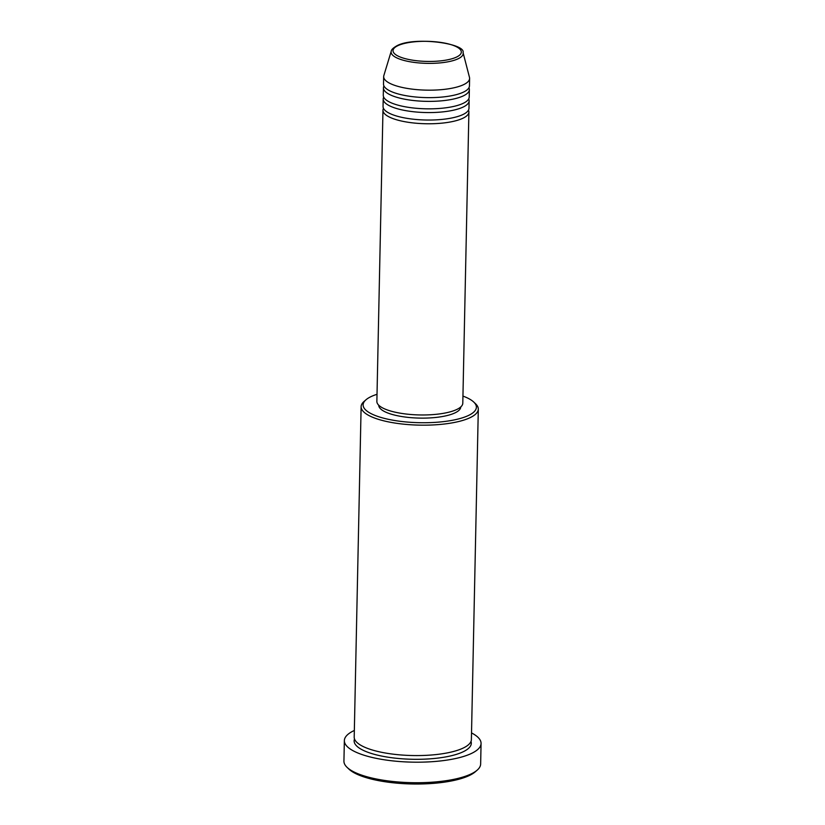 <?xml version="1.0" encoding="UTF-8"?>
<svg xmlns="http://www.w3.org/2000/svg" width="825" height="825" viewBox="0 0 825 825"><rect width="100%" height="100%" fill="white"/><g stroke="black" fill="none" stroke-linecap="round" stroke-linejoin="round"><path stroke-width="1.24" d="M468.466 110.138A42.972 12.633 -178.8 0 1 468.899 112.014A42.972 12.633 -178.8 0 1 463.454 117.985A42.972 12.633 -178.8 0 1 414.985 123.121A42.972 12.633 -178.8 0 1 382.965 110.21A42.972 12.633 -178.8 0 1 383.481 108.353M468.703 98.938A42.972 12.633 -178.8 0 1 469.136 100.805L468.971 108.281A42.972 12.633 -178.8 0 1 463.537 114.252A42.972 12.633 -178.8 0 1 415.068 119.388A42.972 12.633 -178.8 0 1 383.048 106.477L383.202 99.01A42.972 12.633 -178.8 0 1 383.707 97.154M469.136 100.805A42.972 12.633 -178.8 0 1 463.691 106.786A42.972 12.633 -178.8 0 1 415.222 111.922A42.972 12.633 -178.8 0 1 383.202 99.01M468.93 87.728A42.972 12.633 -178.8 0 1 469.363 89.605L469.208 97.072A42.972 12.633 -178.8 0 1 463.763 103.053A42.972 12.633 -178.8 0 1 415.305 108.188A42.972 12.633 -178.8 0 1 383.274 95.277L383.439 87.811A42.972 12.633 -178.8 0 1 383.945 85.955M469.363 89.605A42.972 12.633 -178.8 0 1 463.928 95.587A42.972 12.633 -178.8 0 1 415.46 100.722A42.972 12.633 -178.8 0 1 383.439 87.811M463.073 52.635L469.477 77.364A42.972 12.633 -178.8 0 1 469.6 78.406L469.446 85.872A42.972 12.633 -178.8 0 1 464.001 91.853A42.972 12.633 -178.8 0 1 415.542 96.989A42.972 12.633 -178.8 0 1 383.512 84.078L383.666 76.612A42.972 12.633 -178.8 0 1 383.842 75.57L391.267 51.129A36.032 10.591 -178.8 0 0 416.553 62.69A36.032 10.591 -178.8 0 0 458.618 58.523A36.032 10.591 -178.8 0 0 463.073 52.635C465.939 43.261 413.077 36.176 396.443 46.035C393.04 48.067 391.318 49.768 391.267 51.129M377.015 394.298A56.647 16.655 1.2 0 0 370.291 396.98A56.647 16.655 1.2 0 0 365.97 399.795A56.647 16.655 1.2 0 0 396.98 420.863A56.647 16.655 1.2 0 0 469.219 415.109A56.647 16.655 1.2 0 0 473.746 402.053A56.647 16.655 1.2 0 0 462.949 396.093M473.746 402.053L475.571 403.776A58.606 17.232 -178.8 0 1 478.304 409.138A58.606 17.232 -178.8 0 1 470.879 417.285A58.606 17.232 -178.8 0 1 404.797 424.287A58.606 17.232 -178.8 0 1 361.123 406.684A58.606 17.232 -178.8 0 1 364.073 401.445L365.97 399.795M477.201 770.127L475.303 771.777A66.413 19.532 -178.8 0 1 470.24 775.067A66.413 19.532 -178.8 0 1 405.539 783.75A66.413 19.532 -178.8 0 1 348.934 769.127L347.119 767.394A68.372 20.099 1.2 0 0 405.384 782.451A68.372 20.099 1.2 0 0 471.983 773.52A68.372 20.099 1.2 0 0 477.201 770.127A68.372 20.099 1.2 0 0 480.645 764.012L481.068 743.48A68.372 20.099 -178.8 0 1 472.416 752.977A68.372 20.099 -178.8 0 1 395.309 761.155A68.372 20.099 -178.8 0 1 344.355 740.613A68.372 20.099 -178.8 0 1 353.017 731.105A68.372 20.099 -178.8 0 1 354.338 730.465M478.304 409.138L471.384 739.54A58.606 17.232 -178.8 0 1 463.959 747.687A58.606 17.232 -178.8 0 1 397.877 754.689A58.606 17.232 -178.8 0 1 354.203 737.086L361.123 406.684M468.899 112.014L462.794 403.208A42.972 12.633 -178.8 0 1 457.359 409.19A42.972 12.633 -178.8 0 1 408.891 414.325A42.972 12.633 -178.8 0 1 376.87 401.414L382.965 110.21M460.762 406.931A41.023 12.066 -178.8 0 1 455.575 412.603A41.023 12.066 -178.8 0 1 409.365 417.512A41.023 12.066 -178.8 0 1 378.737 405.219M471.518 732.92A68.372 20.099 -178.8 0 1 481.068 743.48M469.6 78.406A42.972 12.633 -178.8 0 1 464.155 84.387A42.972 12.633 -178.8 0 1 415.697 89.523A42.972 12.633 -178.8 0 1 383.666 76.612M344.355 740.613L343.932 761.145A68.372 20.099 1.2 0 0 347.119 767.394M456.998 56.842A34.145 10.044 1.2 0 0 443.819 42.921A34.145 10.044 1.2 0 0 397.361 45.911A34.145 10.044 1.2 0 0 410.551 59.833A34.145 10.044 1.2 0 0 456.998 56.842M471.003 741.397A58.606 17.232 -178.8 0 1 463.887 751.42A58.606 17.232 -178.8 0 1 394.742 758.103A58.606 17.232 -178.8 0 1 354.513 738.963"/></g></svg>
